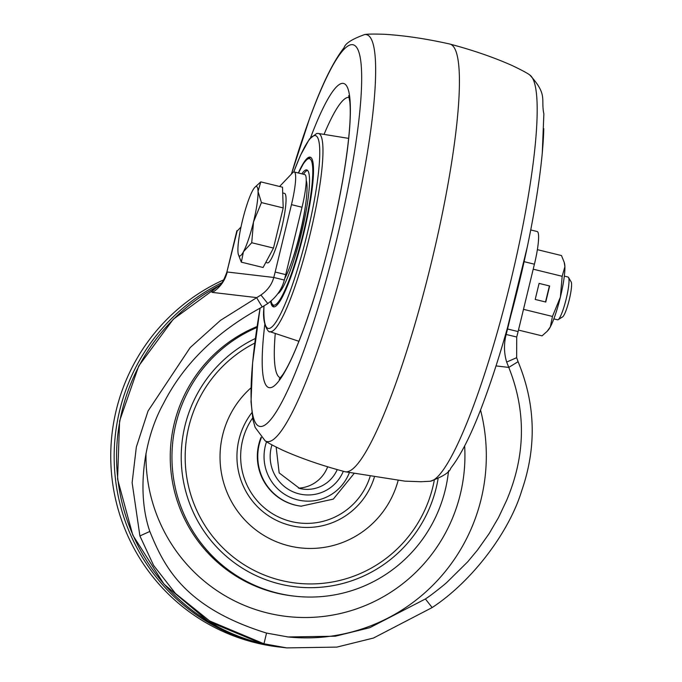 <?xml version="1.0" encoding="UTF-8"?>
<svg xmlns="http://www.w3.org/2000/svg" width="682" height="682" viewBox="0 0 682 682"><rect width="100%" height="100%" fill="white"/><g stroke="black" fill="none" stroke-linecap="round" stroke-linejoin="round"><path stroke-width="1.02" d="M223.79 279.808A192.648 190.295 96.7 0 0 116.213 410.3A192.648 190.295 96.7 0 0 278.614 646.937L282.016 647.337A192.648 190.295 -83.3 0 1 119.623 410.7A192.648 190.295 -83.3 0 1 221.948 282.689M283.218 647.474A192.648 190.295 -83.3 0 1 282.016 647.337M510.52 316.721L507.553 328.988A33.026 5.106 103.8 0 1 506.163 334.419C503.776 343.83 503.938 353.046 506.666 362.065L508.781 367.41C526.351 411.408 525.6 455.798 506.53 500.579L498.559 517.467L489.156 533.58L477.571 549.956L467.69 561.823L446.974 582.292C444.476 584.662 430.981 595.463 425.398 598.966L369.815 627.687L335.271 636.221L288.077 636.962L266.551 633.084C184.634 607.636 164.251 567.092 149.835 531.44C136.69 493.623 143.084 440.112 163.416 403.642C183.526 363.941 216.458 331.725 262.22 306.985L261.828 306.252L262.255 306.968M279.594 186.484L292.646 172.768A33.026 5.106 103.8 0 1 294.215 171.975A33.026 5.106 103.8 0 1 291.461 204.651L275.161 272.033A33.026 5.106 103.8 0 1 273.772 277.463C271.871 284.505 267.583 290.353 260.916 295.016L220.482 320.361L190.193 347.564L148.045 411.007L136.332 447.068L132.129 482.703L139.904 535.941L153.612 565.412L175.453 593.451L209.672 620.97L263.96 643.782L286.79 647.9L336.84 647.107L373.446 638.054L432.158 607.568C472.797 580.859 509.539 531.38 521.79 490.494C536.828 446.94 535.592 404 518.081 361.682L516.658 357.692L516.726 337.002A33.026 5.106 -76.2 0 0 518.115 331.571L534.415 264.198A33.026 5.106 -76.2 0 0 537.169 231.522L530.724 229.936M505.609 334.351L516.726 337.002M284.334 280.055L273.772 277.463L227.242 271.999C224.983 280.771 220.056 287.582 212.477 292.416L256.577 297.591L262.22 306.985L267.787 303.524C276.329 297.267 281.845 289.441 284.334 280.055A33.026 5.106 -76.2 0 0 285.724 274.624L302.032 207.243A33.026 5.106 -76.2 0 0 304.777 174.566L294.215 171.975M237.6 230.576L240.993 227.021M237.148 231.053L226.953 271.768C221.667 286.772 218.666 285.383 218.581 286.449L221.079 284.726M212.477 292.416C210.576 292.263 213.168 289.799 220.252 285.033M518.081 361.682L508.781 367.41L496.027 365.91M327.658 466.761A33.026 32.625 -83.3 0 1 298.469 488.133M261.061 437.324A50.229 49.616 96.7 0 0 258.759 444.485A50.229 49.616 96.7 0 0 301.094 506.18L333.327 499.105L353.984 473.64M448.543 470.751A140.356 138.642 -83.3 0 1 294.249 596.128A140.356 138.642 -83.3 0 1 277.617 593.127A140.356 138.642 -83.3 0 1 172.375 468.116A140.356 138.642 -83.3 0 1 256.986 327.471M257.131 326.499A140.356 138.642 96.7 0 0 170.602 466.914A140.356 138.642 96.7 0 0 275.912 592.922A140.356 138.642 96.7 0 0 292.544 595.923L294.249 596.128M270.618 301.35A77.057 11.918 -76.2 0 0 273.473 306.849A77.057 11.918 -76.2 0 0 297.284 257.412A77.057 11.918 -76.2 0 0 313.481 172.58A77.057 11.918 -76.2 0 0 310.157 157.158A77.057 11.918 -76.2 0 0 298.358 172.989M364.708 34.535C367.564 33.998 374.316 33.929 384.98 34.313C405.074 35.6 426.659 38.831 449.745 44.023A220.167 34.066 103.8 0 1 449.967 44.083A220.167 34.066 103.8 0 1 459.336 88.097A220.167 34.066 103.8 0 1 413.173 330.156A220.167 34.066 103.8 0 1 345.152 471.756A220.167 34.066 103.8 0 1 344.939 471.705C322.066 465.627 301.427 458.517 283.013 450.367C273.388 445.781 267.429 442.592 265.145 440.802L255.128 427.401L252.945 419.703L251.027 401.877L252.613 362.815L260.098 308.085A196.535 30.409 103.8 0 0 251.121 387.137A196.535 30.409 103.8 0 0 303.413 351.835A196.535 30.409 103.8 0 0 361.605 84.005A196.535 30.409 103.8 0 0 309.313 119.307A196.535 30.409 103.8 0 0 291.453 174.029L309.406 119.026C321.444 85.617 333.021 61.806 344.137 47.595C345.331 43.384 352.185 39.027 364.708 34.535A209.476 32.404 103.8 0 1 375.569 76.555A209.476 32.404 103.8 0 1 313.541 362.014A209.476 32.404 103.8 0 1 265.145 440.802M277.83 293.686A63.852 9.88 -76.2 0 0 296.329 252.187A63.852 9.88 -76.2 0 0 309.287 187.183A63.852 9.88 -76.2 0 0 306.755 169.929A63.852 9.88 -76.2 0 0 301.853 173.85M292.109 260.592A46.231 7.152 -76.2 0 0 305.297 206.791M307.488 170.33A63.852 9.88 -76.2 0 0 303.439 174.234M282.706 192.938L284.488 193.373A35.779 5.533 103.8 0 1 283.439 220.073A35.779 5.533 103.8 0 1 271.462 258.555A35.779 5.533 103.8 0 1 267.455 262.868L265.784 262.459M553.844 318.886L557.578 319.798A22.02 3.41 -76.2 0 0 558.157 319.662L562.607 316.891A18.218 2.822 -76.2 0 0 564.167 314.811A18.218 2.822 -76.2 0 0 569.982 296.576A18.218 2.822 -76.2 0 0 571.175 281.939L568.507 277.421A22.02 3.41 -76.2 0 0 568.055 277.037L564.321 276.116M558.157 319.662A22.02 3.41 -76.2 0 0 560.033 317.147A22.02 3.41 -76.2 0 0 567.066 295.118A22.02 3.41 -76.2 0 0 568.507 277.421M260.763 181.864L282.519 187.2L283.2 207.925L273.491 248.069L263.09 267.489L241.334 262.161L243.465 251.692A35.779 5.533 103.8 0 1 238.325 254.352A35.779 5.533 103.8 0 1 237.924 251.044A35.779 5.533 103.8 0 1 242.442 220.61A35.779 5.533 -76.2 0 1 252.493 190.824A35.779 5.533 103.8 0 1 254.718 187.456A35.779 5.533 103.8 0 1 258.035 191.471A35.779 5.533 103.8 0 1 253.516 221.914A35.779 5.533 103.8 0 1 243.465 251.692L251.726 242.732L253.516 221.914L261.445 202.588L258.035 191.471L260.763 181.864L254.718 187.456M238.325 254.352L241.334 262.161M273.491 248.069L251.726 242.732M283.2 207.925L261.445 202.588M537.373 249.655L561.491 255.562L564.219 262.348L564.892 266.679A35.779 5.533 -76.2 0 0 564.5 263.371L564.227 262.348M518.482 330.079L542.062 335.859L547.117 331.341L550.331 326.9L552.463 316.439L560.382 297.113L562.173 276.287L564.892 266.679A35.779 5.533 -76.2 0 1 560.382 297.113A35.779 5.533 -76.2 0 1 550.331 326.9A35.779 5.533 -76.2 0 1 548.106 330.267L547.117 331.341M523.495 309.338L552.463 316.439M539.087 283.397L535.199 299.441L545.762 302.032L549.649 285.98L539.087 283.397L549.649 285.98M533.213 269.194L562.173 276.287M545.515 301.973L549.394 285.954M306.209 180.389A55.046 8.516 103.8 0 1 302.637 221.531A55.046 8.516 103.8 0 1 286.866 274.113A55.046 8.516 103.8 0 1 284.752 278.486M219.817 285.255A192.648 190.295 96.7 0 0 117.867 479.395A192.648 190.295 96.7 0 0 261.59 643.501A192.648 190.295 96.7 0 0 284.42 647.619L261.521 643.484L208.232 621.353L163.978 584.116L132.811 535.208L117.56 479.105L119.606 420.93L138.744 365.978L173.262 319.261L220.005 285.059M534.415 264.198L524.1 261.666M507.553 328.988L518.115 331.571M146.016 453.257A161.421 159.452 -83.3 0 0 267.506 612.99A161.421 159.452 96.7 0 0 464.647 445.943M139.904 535.941L149.835 531.44M263.96 643.782L266.551 633.084M302.032 207.243L291.461 204.651M275.161 272.033L285.724 274.624M260.916 295.016L267.787 303.524M480.52 409.967A181.642 179.417 -83.3 0 1 286.875 636.817M516.658 357.692L506.666 362.065M432.158 607.568L425.398 598.966M343.319 471.271A38.533 38.056 -83.3 0 1 299.168 493.887A38.533 38.056 -83.3 0 1 271.956 444.886M266.551 441.714A44.722 44.177 96.7 0 0 265.315 445.934A44.722 44.177 96.7 0 0 294.871 499.105A44.722 44.177 96.7 0 0 349.355 472.677M337.232 469.583A33.026 32.625 -83.3 0 1 299.611 488.44L279.16 472.907L276.15 447.085M261.377 437.656A50.229 49.616 96.7 0 0 259.186 444.536A50.229 49.616 96.7 0 0 301.521 506.232M370.062 476.675A67.109 66.29 -83.3 0 1 291.171 521.508A67.109 66.29 -83.3 0 1 252.613 418.006M374.299 477.383A71.141 70.272 -83.3 0 1 290.498 525.464A71.141 70.272 -83.3 0 1 251.828 412.712M251.01 387.845A91.738 90.612 96.7 0 0 222.605 478.696A91.738 90.612 96.7 0 0 289.091 545.881A91.738 90.612 96.7 0 0 398.109 480.546M434.255 480.435A127.21 125.65 96.7 0 1 280.941 580.373A127.21 125.65 -83.3 0 1 185.947 471.194A127.21 125.65 -83.3 0 1 254.821 343.072M255.426 338.451A130.97 129.367 96.7 0 0 181.872 470.196A130.97 129.367 96.7 0 0 279.825 584.005A130.97 129.367 96.7 0 0 438.066 478.943M293.78 171.983A99.282 15.362 103.8 0 1 319.73 155.436A99.282 15.362 103.8 0 1 290.327 290.737A99.282 15.362 103.8 0 1 263.908 308.571A99.282 15.362 103.8 0 1 264.002 305.979M263.917 306.03L263.798 309.151C262.11 325.664 269.569 333.634 269.782 331.64A102.027 15.788 -76.2 0 0 301.325 266.815A102.027 15.788 -76.2 0 0 322.927 153.919A102.027 15.788 -76.2 0 0 318.349 133.467L316.729 133.459L309.466 139L300.395 155.462L293.72 172M310.6 137.576A156.647 24.237 103.8 0 1 350.318 114.746A156.647 24.237 103.8 0 1 303.933 328.213A156.647 24.237 103.8 0 1 262.255 356.354A156.647 24.237 103.8 0 1 264.812 324.41M324.052 134.388A144.337 22.327 103.8 0 1 349.175 97.449M280.464 377.828A144.337 22.327 103.8 0 1 274.36 348.979A144.337 22.327 103.8 0 1 275.264 333.455M543.776 128.642A196.535 30.409 103.8 0 1 527.254 247.106A196.535 30.409 103.8 0 1 507.561 327.471A196.535 30.409 103.8 0 1 485.584 396.472M537.101 116.136A209.476 32.404 103.8 0 1 475.073 401.604A209.476 32.404 103.8 0 1 430.197 481.253C442.72 476.752 449.574 472.396 450.768 468.184C461.885 453.973 473.461 430.163 485.499 396.753C493.095 375.859 500.452 352.764 507.561 327.471L527.254 247.106C534.662 211.735 539.667 180.355 542.284 152.973L543.869 113.903C540.664 98.975 548.081 94.926 529.761 74.977A209.476 32.404 103.8 0 1 537.101 116.136M271.035 300.992A75.404 11.662 -76.2 0 0 292.561 270.464A75.404 11.662 -76.2 0 0 312.492 179.085A75.404 11.662 -76.2 0 0 298.486 173.023M286.79 647.9L284.42 647.619M236.876 230.746L226.953 271.768M303.524 489.147L299.628 488.44M318.349 133.467L348.664 138.386M269.782 331.64L298.938 341.298M345.152 471.756L404.895 481.142L420.922 481.739L430.197 481.253M348.69 95.668L349.798 101.686C351.256 116.434 349.141 141.183 343.464 175.93C333.95 230.124 320.804 280.779 304.053 327.88C295.792 350.207 288.716 365.782 282.825 374.597L279.211 379.183M529.761 74.977C527.476 73.196 521.517 70.007 511.884 65.412C493.478 57.262 472.839 50.153 449.967 44.083M310.694 157.38L307.829 158.412L303.626 163.262L298.435 173.015M270.882 301.129L271.99 304.658L274.053 306.9"/></g></svg>
